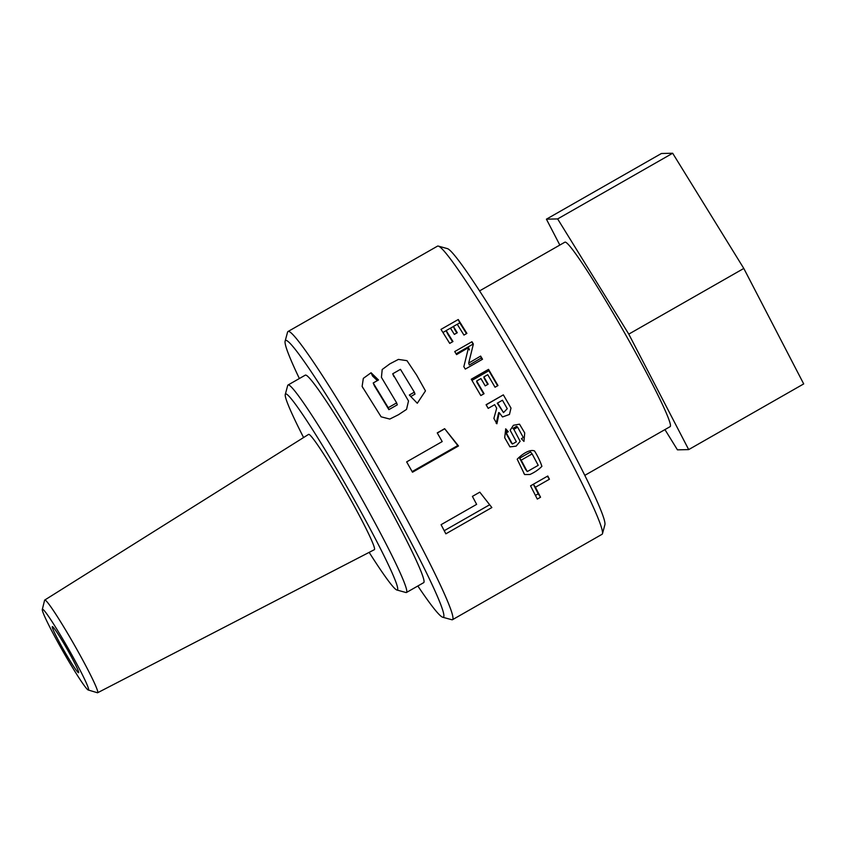 <?xml version="1.0" encoding="UTF-8"?>
<svg xmlns="http://www.w3.org/2000/svg" width="846" height="846" viewBox="0 0 846 846"><rect width="100%" height="100%" fill="white"/><g stroke="black" fill="none" stroke-linecap="round" stroke-linejoin="round"><path stroke-width="1.27" d="M417.839 585.992A159.27 10.279 -119.7 0 0 442.744 617.242L451.753 619.716A165.911 10.702 -119.7 0 0 452.155 619.78A165.911 10.702 -119.7 0 0 452.536 619.674A165.911 10.702 -119.7 0 0 379.558 470.302A165.911 10.702 -119.7 0 0 287.978 331.537A165.911 10.702 -119.7 0 0 287.555 332.182L285.113 341.202A159.27 10.279 -119.7 0 0 299.368 378.532M452.536 619.674L602.056 534.291A165.911 10.702 -119.7 0 0 602.479 533.646A165.911 10.702 -119.7 0 0 529.078 384.909A165.911 10.702 -119.7 0 0 438.281 246.101A165.911 10.702 -119.7 0 0 437.509 246.144L287.978 331.537M529.892 474.5L524.605 474.553L517.202 459.219C521.062 455.159 529.31 448.814 534.503 450.939C537.718 456.079 540.182 461.207 541.905 466.336C538.585 469.689 534.577 472.406 529.892 474.5M487.73 374.693L495.037 387.225L497.977 385.554L488.533 369.364L471.275 379.22L480.814 395.558L484.06 393.707L476.668 381.017L480.94 378.574L485.202 385.871L488.153 384.19L483.88 376.893L487.73 374.693M463.841 366.678L465.289 369.099L482.527 359.254L480.634 356.081L468.684 363.114L473.379 344.047L471.962 341.721L454.725 351.566L456.576 354.601L468.536 347.569L463.841 366.678M450.453 328.142L454.344 334.392L457.284 332.711L453.393 326.461L457.242 324.261L463.957 335.079L466.897 333.398L458.257 319.513L440.999 329.369L449.723 343.391L452.97 341.541L446.17 330.585L450.453 328.142M472.406 496.391L476.636 504.364L441.073 524.679L445.853 533.826L491.864 507.547L479.798 492.171L472.406 496.391M486.09 404.716L488.184 408.375L494.667 404.674L496.697 408.227L493.884 418.421L496.909 423.783L499.235 412.689L502.524 416.962L509.461 414.445L510.995 408.079L503.338 394.86L486.09 404.716M512.422 444.034L506.268 432.877L508.309 431.714L505.749 428.848L504.681 437.689L509.958 446.889L516.134 446.149L520.142 441.305L513.86 429.313L517.615 427.167L523.346 437.551L521.369 438.672L523.949 441.411L524.721 432.919L519.507 424.163L513.427 425.284L510.149 430.254L516.356 441.792L512.422 444.034L511.206 442.744A159.27 10.279 60.3 0 0 505.305 432.031L506.268 432.877M537.305 499.077L540.552 497.226L535.444 487.222L549.435 479.227L547.774 476.012L530.537 485.847L537.305 499.077M437.245 432.888L442.204 441.58L406.651 461.884L412.488 472.227L458.5 445.958L444.636 428.668L437.245 432.888M388.229 407.698L373.202 382.984L378.49 379.97L371.077 372.748L363.325 378.363L362.12 386.432L381.112 416.803L389.784 419.066L398.466 414.73L406.535 409.401L408.512 400.983L392.713 373.784L400.475 369.342L414.339 392.163L409.337 395.019L417.29 403.256L425.475 390.894L416.602 375.085L406.968 360.66L398.392 359.413L389.879 363.843L382.202 369.501L381.43 377.358L396.647 402.886L388.229 407.698L388.864 409.644A159.27 10.279 -119.7 0 0 374.44 385.913L373.202 382.984M88.27 690.008L97.406 692.737A53.372 3.447 -119.7 0 0 97.554 692.758A53.372 3.447 -119.7 0 0 97.66 692.726A53.372 3.447 -119.7 0 0 74.691 645.551A53.372 3.447 -119.7 0 0 44.859 600.004A53.372 3.447 -119.7 0 0 44.732 600.047A53.372 3.447 -119.7 0 0 44.595 600.258L42.3 609.511A46.456 2.993 -119.7 0 0 62.858 651.156A46.456 2.993 -119.7 0 0 88.27 690.008A46.456 2.993 -119.7 0 0 88.396 690.029A46.456 2.993 -119.7 0 0 67.691 647.518A46.456 2.993 -119.7 0 0 42.3 609.511M97.66 692.726L374.397 549.657A66.369 4.283 -119.7 0 0 345.834 490.987A66.369 4.283 -119.7 0 0 308.737 434.358A66.369 4.283 -119.7 0 0 308.579 434.4L44.732 600.047M52.357 626.6A26.543 1.713 -119.7 0 0 52.293 626.611A26.543 1.713 -119.7 0 0 63.746 650.109A26.543 1.713 -119.7 0 0 78.562 672.729A26.543 1.713 -119.7 0 0 78.625 672.718A26.543 1.713 -119.7 0 0 67.172 649.22A26.543 1.713 -119.7 0 0 52.357 626.6M369.163 552.364A112.814 7.276 -119.7 0 0 396.922 590.022L405.932 592.507A119.455 7.709 -119.7 0 0 406.217 592.549A119.455 7.709 -119.7 0 0 406.492 592.475A119.455 7.709 -119.7 0 0 353.945 484.917A119.455 7.709 -119.7 0 0 288.021 385.015A119.455 7.709 -119.7 0 0 287.703 385.48L285.261 394.5A112.814 7.276 -119.7 0 0 303.587 437.541M406.492 592.475L423.74 582.619A119.455 7.709 -119.7 0 0 372.229 476.88A119.455 7.709 -119.7 0 0 305.533 375.085A119.455 7.709 -119.7 0 0 305.269 375.159L288.021 385.015M396.922 590.022A112.814 7.276 -119.7 0 0 397.197 590.064A112.814 7.276 -119.7 0 0 346.987 486.958A112.814 7.276 -119.7 0 0 285.261 394.5M602.479 533.646L604.922 524.626A159.27 10.279 -119.7 0 0 534.461 381.842A159.27 10.279 -119.7 0 0 447.291 248.587L438.281 246.101M442.744 617.242A159.27 10.279 -119.7 0 0 443.135 617.294A159.27 10.279 -119.7 0 0 372.251 471.73A159.27 10.279 -119.7 0 0 285.113 341.202M584.84 475.346L670.201 426.596A106.184 6.853 -119.7 0 0 624.411 332.605A106.184 6.853 -119.7 0 0 565.128 242.125A106.184 6.853 -119.7 0 0 564.885 242.178L479.523 290.929M559.841 245.065L546.41 219.177L557.641 218.924L628.779 334.128L688.686 449.596L677.445 449.85L664.945 429.599M557.641 218.924L672.665 153.242L661.424 153.496L546.41 219.177M672.665 153.242L743.803 268.446L628.779 334.128M743.803 268.446L803.7 383.915L688.686 449.596M377.358 380.605L372.536 376.015L371.077 372.748M393.919 376.65L392.713 373.784M410.796 396.51L414.984 394.12L414.339 392.163M388.864 409.644L397.292 404.832L396.647 402.886M412.139 471.603L457.771 445.546L458.5 445.958M457.771 445.546L444.636 428.668M444.34 429.017L437.329 433.025M535.444 487.222L533.34 484.25A159.27 10.279 60.3 0 1 538.204 493.81L540.552 497.226M538.204 493.81L535.433 495.386M547.33 476.256L549.435 479.227M527.27 471.582L525.461 469.192A159.27 10.279 -119.7 0 0 519.624 458.225L530.558 451.976L532.123 453.921L521.178 460.161L527.27 471.582L538.215 465.332L532.123 453.921M519.624 458.225L521.178 460.161M505.305 432.031L507.336 430.868L508.309 431.714M507.336 430.868L505.58 428.943M517.615 427.167L516.631 426.299L512.877 428.446L513.86 429.313M521.39 438.672L523.949 441.411M488.184 408.375L494.667 404.674M496.19 423.381L498.675 412.573L499.235 412.689M486.175 404.853L503.338 394.86M497.617 402.992L502.45 400.232L497.617 402.992L503.529 412.594L507.251 408.681L502.45 400.232M497.237 403.204L503.529 412.626M489.665 504.755L444.235 530.696M456.851 332.954A159.27 10.279 60.3 0 0 454.831 329.707L453.393 326.461M466.474 333.641A159.27 10.279 -119.7 0 0 459.769 322.886L458.257 319.513M459.769 322.886L457.263 324.314M453.414 326.514L450.474 328.185M446.191 330.638L442.955 332.478M452.557 341.784A159.27 10.279 60.3 0 0 447.608 333.832L446.17 330.585M482.135 359.476A159.27 10.279 60.3 0 0 481.247 357.995L480.634 356.081M481.247 357.995L469.297 365.007L468.684 363.114M473.221 344.682A159.27 10.279 60.3 0 0 472.925 344.195L471.962 341.721M472.925 344.195L456.1 353.808M469.435 349.937L468.536 347.569M497.607 385.765A159.27 10.279 -119.7 0 0 488.829 370.738L488.533 369.364M488.829 370.738L471.962 380.372M483.69 393.919A159.27 10.279 60.3 0 0 476.88 382.244L476.668 381.017M487.772 384.401A159.27 10.279 60.3 0 0 484.102 378.12L483.88 376.893M362.892 387.965L362.215 386.389M524.7 474.5L523.854 473.379"/></g></svg>
